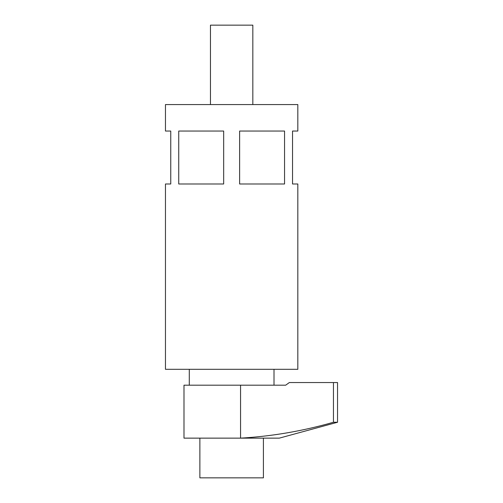 <?xml version="1.0" encoding="UTF-8"?>
<svg xmlns="http://www.w3.org/2000/svg" width="503" height="503" viewBox="0 0 503 503"><rect width="100%" height="100%" fill="white"/><g stroke="black" fill="none" stroke-linecap="round" stroke-linejoin="round"><path stroke-width="0.75" d="M199.873 438.138L199.873 477.85L263.415 477.85L263.415 438.138L266.062 438.138L240.56 438.138C272.01 436.327 302.976 431.027 333.458 422.256L333.458 382.544L289.351 382.544L285.679 385.191L183.991 385.191L183.991 438.138L240.56 438.138L240.56 385.191M274.003 385.191L274.003 369.309M189.285 385.191L189.285 369.309M240.56 438.138L279.297 438.138L337.538 422.256L337.538 382.544L333.458 382.544M337.538 422.256L333.458 422.256M252.827 104.574L252.827 25.15L210.468 25.15L210.468 104.574M178.735 131.044L178.735 183.991L223.665 183.991L223.665 131.044L178.735 131.044M284.553 131.044L239.623 131.044L239.623 183.991L284.553 183.991L284.553 131.044M297.826 104.574L165.462 104.574L165.462 131.044L170.756 131.044L170.756 183.991L165.462 183.991L165.462 369.309L297.826 369.309L297.826 183.991L292.532 183.991L292.532 131.044L297.826 131.044L297.826 104.574"/></g></svg>
